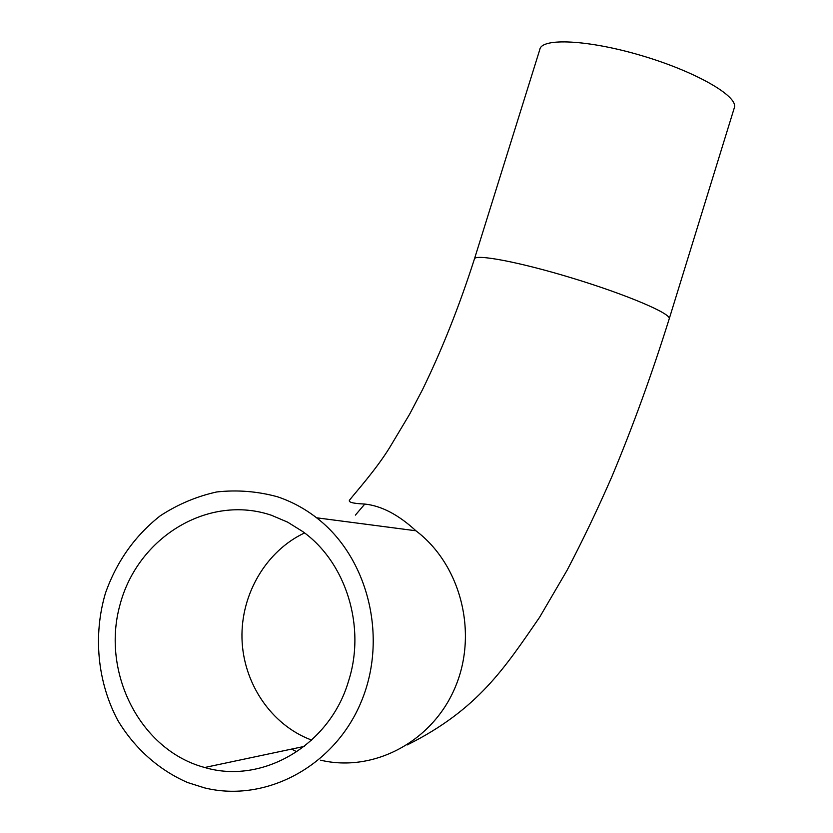 <?xml version="1.0" encoding="UTF-8"?>
<svg xmlns="http://www.w3.org/2000/svg" width="833" height="833" viewBox="0 0 833 833"><rect width="100%" height="100%" fill="white"/><g stroke="black" fill="none" stroke-linecap="round" stroke-linejoin="round"><path stroke-width="1.25" d="M271.548 515.304L287.635 522.156L302.671 531.516C345.934 562.254 366.239 626.614 348.465 681.342C329.681 745.41 262.489 784.696 204.668 767.495C140.142 750.241 101.137 672.741 119.931 605.018C137.664 536.962 208.656 493.823 271.548 515.304M277.379 496.749C291.446 501.456 304.514 508.463 316.582 517.793C367.947 557.152 388.251 637.266 361.272 701.646C334.699 766.225 265.8 803.106 204.429 787.851L187.581 782.52C158.749 769.973 134.54 748.284 117.807 720.389C97.378 681.956 92.994 635.34 105.447 593.148C116.651 561.536 134.904 535.765 160.207 515.835C177.762 504.371 196.588 496.406 216.695 491.959C237.134 489.7 257.366 491.293 277.379 496.749M734.227 108.092L734.425 107.436C738.059 96.034 695.555 71.544 641.837 55.686C588.171 39.682 541.377 37.589 539.815 49.511L474.508 258.73M311.688 740.1L310.969 739.829C271.027 724.741 243.101 682.935 241.987 638.442C240.841 593.939 266.3 550.884 304.566 532.933M320.632 760.185C373.882 772.857 432.952 741.37 455.453 686.704C478.288 632.205 460.472 564.357 415.906 530.777L316.582 517.793M291.602 749.086L296.85 751.793M734.425 107.436L669.263 318.675C670.961 313.531 626.551 294.611 572.771 278.253C519.001 261.833 473.987 253.461 474.362 259.188C459.275 306.242 441.959 349.798 422.425 389.834L409.586 414.282L389.584 447.696C375.995 469.697 355.733 492.199 349.714 499.894C347.736 502.132 352.661 503.517 364.51 504.027C381.264 505.725 398.403 514.638 415.906 530.777M304.264 746.41L204.668 767.495M364.792 504.069L355.389 515.117M669.263 318.675C652.052 373.705 632.955 426.288 611.974 476.424C597.709 509.14 582.736 540.461 567.034 570.376L539.545 617.368C504.767 667.702 478.236 709.508 407.16 744.962"/></g></svg>
